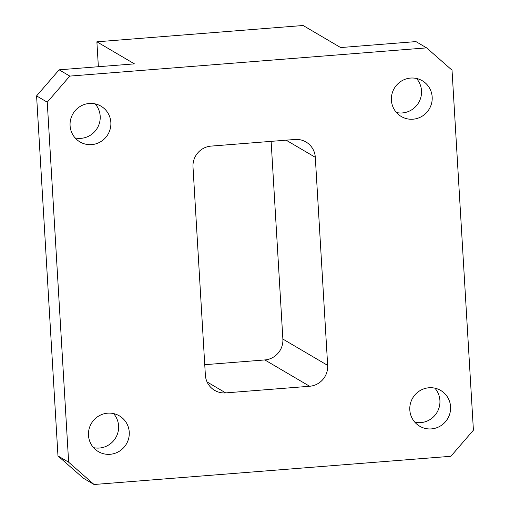 <?xml version="1.0" encoding="UTF-8"?>
<svg xmlns="http://www.w3.org/2000/svg" width="510" height="510" viewBox="0 0 510 510"><rect width="100%" height="100%" fill="white"/><g stroke="black" fill="none" stroke-linecap="round" stroke-linejoin="round"><path stroke-width="0.76" d="M98.366 66.721L96.887 41.807L134.423 63.865L59.128 69.819L36.586 95.912L57.974 455.934L83.391 478.233L94.057 484.5L450.872 456.284L473.414 430.191L452.026 70.17L426.609 47.87L69.793 76.092L47.252 102.178L68.64 462.2L94.057 484.5M75.129 137.942A20.738 20.311 120.4 0 0 81.026 138.344A20.738 20.311 120.4 0 0 98.653 125.364A20.738 20.311 120.4 0 0 95.147 103.881M93.528 447.633A20.738 20.311 120.4 0 0 99.424 448.035A20.738 20.311 120.4 0 0 117.051 435.062A20.738 20.311 120.4 0 0 113.545 413.578M57.974 455.934L68.64 462.2M36.586 95.912L47.252 102.178M59.128 69.819L69.793 76.092M96.887 41.807L303.112 25.5L340.648 47.557L415.943 41.603L426.609 47.87M414.853 422.223A20.738 20.311 120.4 0 0 420.75 422.631A20.738 20.311 120.4 0 0 438.377 409.651A20.738 20.311 120.4 0 0 434.871 388.167M396.455 112.531A20.738 20.311 120.4 0 0 402.352 112.933A20.738 20.311 120.4 0 0 419.979 99.954A20.738 20.311 120.4 0 0 416.472 78.47M271.129 141.359L282.872 339.067L327.662 365.389L315.301 157.309A19.52 19.112 -59.6 0 0 306.006 142.003A19.52 19.112 -59.6 0 0 294.965 139.472L211.038 146.109A19.52 19.112 -59.6 0 0 193.003 166.98L205.364 375.06A19.52 19.112 -59.6 0 0 214.659 390.373A19.52 19.112 -59.6 0 0 225.701 392.898L309.627 386.261L264.837 359.939L204.752 364.695M327.662 365.389A19.52 19.112 -59.6 0 1 309.627 386.261M110.09 454.302A20.738 20.311 120.4 0 0 128.698 438.281A20.738 20.311 120.4 0 0 119.378 415.86A20.738 20.311 120.4 0 0 91.36 423.453A20.738 20.311 120.4 0 0 98.36 451.618A20.738 20.311 120.4 0 0 110.09 454.302M91.692 144.611A20.738 20.311 120.4 0 0 110.3 128.584A20.738 20.311 120.4 0 0 100.98 106.163A20.738 20.311 120.4 0 0 72.962 113.755A20.738 20.311 120.4 0 0 79.962 141.92A20.738 20.311 120.4 0 0 91.692 144.611M431.415 428.897A20.738 20.311 120.4 0 0 450.024 412.87A20.738 20.311 120.4 0 0 440.704 390.45A20.738 20.311 120.4 0 0 412.686 398.042A20.738 20.311 120.4 0 0 419.685 426.207A20.738 20.311 120.4 0 0 431.415 428.897M413.017 119.2A20.738 20.311 120.4 0 0 431.626 103.173A20.738 20.311 120.4 0 0 422.299 80.752A20.738 20.311 120.4 0 0 394.287 88.345A20.738 20.311 120.4 0 0 401.287 116.516A20.738 20.311 120.4 0 0 413.017 119.2M264.837 359.939A19.52 19.112 120.4 0 0 282.872 339.067M315.301 157.309L286.129 140.173M207.079 381.958L225.701 392.898"/></g></svg>
